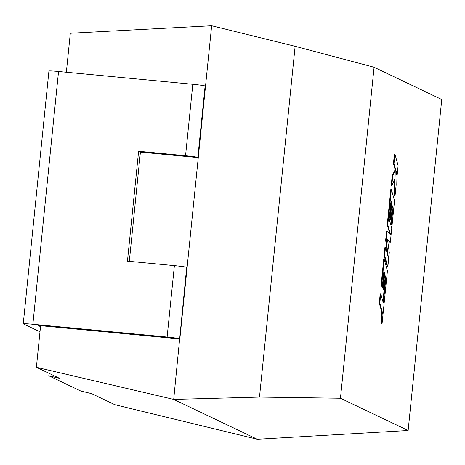 <?xml version="1.0" encoding="UTF-8"?>
<svg xmlns="http://www.w3.org/2000/svg" width="465" height="465" viewBox="0 0 465 465"><rect width="100%" height="100%" fill="white"/><g stroke="black" fill="none" stroke-linecap="round" stroke-linejoin="round"><path stroke-width="0.7" d="M165.65 337.613L179.845 338.968L187.099 267.526L186.686 267.329L173.701 399.412L36.386 367.298L40.513 326.663L37.944 325.442L165.65 337.613M187.099 267.526L198.264 157.623L197.846 157.426A11.061 0.523 -174.2 0 0 185.547 155.729L138.611 151.253L127.451 261.156L174.387 265.631A11.061 0.523 5.8 0 1 186.686 267.329M179.426 338.77A11.061 0.523 -174.2 0 0 167.127 337.067L174.387 265.631M185.547 155.729L192.806 84.287A11.061 0.523 5.8 0 1 205.106 85.99L205.518 86.188L198.264 157.623L140.413 152.107L138.611 151.253M205.518 86.188L211.656 25.738L70.314 33.253L66.356 72.238M40.612 325.698L40.513 326.663M257.29 439.262L173.701 399.412L259.493 397.104L340.45 398.249L408.131 430.514L257.29 439.262L114.838 404.701L91.652 393.646L80.893 391.082L48.808 375.79L49.058 373.343M408.131 430.514L441.75 99.516L374.069 67.251L340.45 398.249M259.493 397.104L295.13 46.291L374.069 67.251M211.656 25.738L295.13 46.291M48.808 375.79L59.567 378.353L36.386 367.298M32.87 324.274A11.061 0.523 -174.2 0 0 23.25 323.814L48.924 71.035A11.061 0.523 5.8 0 1 58.544 71.494L32.87 324.274L167.127 337.067M23.25 323.814A11.061 0.523 -174.2 0 0 23.337 323.89L39.99 331.812M192.806 84.287L58.544 71.494M129.316 261.336L140.413 152.107M385.869 278.012L383.323 302.977L380.765 293.787L379.818 303.122L382.375 312.306L381.463 321.274L382.079 323.471L387.421 270.886L384.253 259.499L381.736 284.249L382.34 286.388L383.91 270.967L384.695 273.78L383.27 287.835L383.858 289.928L385.282 275.873L385.869 278.012L385.328 277.96L382.922 301.529M380.765 293.787L380.225 293.735L379.271 303.07L381.829 312.253L380.922 321.222L381.533 323.419L382.079 323.471M379.818 303.122L379.271 303.07M382.375 312.306L381.829 312.253M381.463 321.274L380.922 321.222M384.253 259.499L383.706 259.447L381.19 284.196L381.794 286.335L382.34 286.388M381.736 284.249L381.19 284.196M383.765 272.362L384.154 273.728L382.724 287.783L383.311 289.881L383.858 289.928M384.695 273.78L384.154 273.728M383.27 287.835L382.724 287.783M385.142 277.285L385.328 277.96M390.327 242.224L391.745 228.28L389.182 219.062L391.024 200.903L391.815 203.711L390.385 217.771L390.972 219.864L392.402 205.803L392.989 207.942L391.472 222.863L392.076 225.008L394.535 200.81L391.367 189.418L387.787 224.705L390.606 234.831L387.101 231.448L386.212 240.178L388.333 257.407L385.497 247.235L384.654 255.558L387.822 266.939L389.281 252.576L387.514 239.562L390.327 242.224L389.786 242.178L387.583 240.097M387.822 266.939L387.275 266.887L384.107 255.506L384.95 247.182L385.497 247.235M390.885 202.292L391.268 203.658L389.839 217.719L390.426 219.811L390.972 219.864M391.815 203.711L391.268 203.658M390.385 217.771L389.839 217.719M392.257 207.216L390.925 222.811L391.53 224.961L392.076 225.008M392.989 207.942L392.443 207.89M391.472 222.863L390.925 222.811M391.367 189.418L390.821 189.365L387.24 224.653L389.879 234.128M387.787 224.705L387.24 224.653M387.101 231.448L386.555 231.396L385.665 240.126L387.368 253.942M386.212 240.178L385.665 240.126M384.654 255.558L384.107 255.506M395.058 195.649L396.157 184.872L395.808 170.109L397.162 174.956L398.11 165.627L394.942 154.246L394.396 154.194L393.448 163.511L395.174 169.673L392.204 175.747L391.193 185.715L391.739 185.768L394.727 179.461L395.058 195.649L394.518 195.596L394.204 180.56M394.942 154.246L393.995 163.564L393.448 163.511M393.995 163.564L395.715 169.725L395.174 169.673M395.715 169.725L392.751 175.799L392.204 175.747M392.751 175.799L391.739 185.768M395.86 172.19L396.616 174.904L397.162 174.956M205.106 85.99L197.846 157.426M384.34 293.02L383.794 292.967"/></g></svg>

